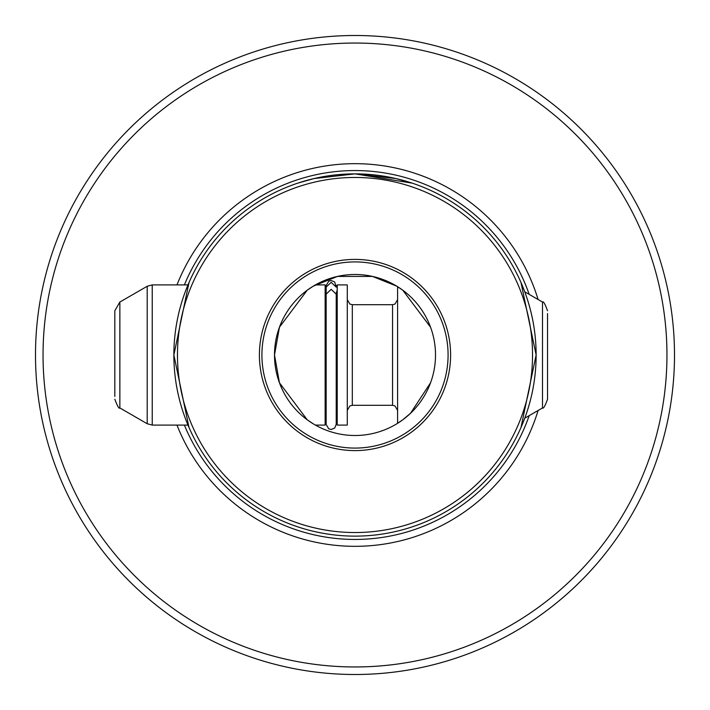 <?xml version="1.0" encoding="UTF-8"?>
<svg xmlns="http://www.w3.org/2000/svg" width="710" height="710" viewBox="0 0 710 710"><rect width="100%" height="100%" fill="white"/><g stroke="black" fill="none" stroke-linecap="round" stroke-linejoin="round"><path stroke-width="1.06" d="M313.962 178.574L355 173.87A181.13 181.13 0 0 1 536.13 355L520.971 282.447L524.752 291.801L542.502 302.052L542.502 407.948L524.752 418.199L520.971 427.553L536.13 355A181.13 181.13 0 0 1 355 536.13A181.13 181.13 0 0 1 173.87 355A181.13 181.13 0 0 1 355 173.87L314.113 178.538L297.703 183.162L306.658 180.438M187.972 284.914L189.029 282.447L173.87 355L189.029 427.553L187.972 425.086L152.233 425.086L152.233 284.914L187.972 284.914M538.091 410.495A191.318 191.318 0 0 1 176.976 425.086M430.553 327.203L402.765 290.195L396.642 286.103L397.591 286.689L397.591 423.311L396.553 423.95L402.756 419.805L410.513 413.3L430.553 382.796M313.358 286.103L307.244 290.195L279.447 327.203L274.495 355A80.505 80.505 0 0 1 355 274.495A80.505 80.505 0 0 1 435.505 355A80.505 80.505 0 0 1 355 435.505A80.505 80.505 0 0 1 274.495 355L279.447 382.788L307.235 419.805L313.447 423.95M412.297 183.162L355 173.87L395.887 178.538L412.297 183.162M396.757 286.174L372.51 276.421L337.49 276.421L313.243 286.174L337.49 276.421L372.51 276.421L396.757 286.174M532.535 355A177.535 177.535 0 0 0 355 177.464A177.535 177.535 0 0 0 177.464 355A177.535 177.535 0 0 0 355 532.535A177.535 177.535 0 0 0 532.535 355M259.398 355A95.601 95.601 0 0 0 355 450.601A95.601 95.601 0 0 0 450.601 355A95.601 95.601 0 0 0 355 259.398A95.601 95.601 0 0 0 259.398 355M448.081 355A93.081 93.081 0 0 1 355 448.081A93.081 93.081 0 0 1 261.919 355A93.081 93.081 0 0 1 355 261.919A93.081 93.081 0 0 1 448.081 355M35.5 355A319.5 319.5 0 0 1 355 35.5A319.5 319.5 0 0 1 674.5 355A319.5 319.5 0 0 1 355 674.5A319.5 319.5 0 0 1 35.5 355M43.044 355A311.956 311.956 0 0 1 355 43.044A311.956 311.956 0 0 1 666.956 355A311.956 311.956 0 0 1 355 666.956A311.956 311.956 0 0 1 43.044 355M538.091 299.505A191.318 191.318 0 0 0 176.976 284.914M336.212 287.097L331.18 282.34L326.147 287.097L326.147 285.562L328.748 281.16L331.18 280.53L334.676 281.95L336.212 287.097M331.18 289.361L336.212 294.117L336.212 424.438L334.676 428.05L331.18 429.47L328.686 428.805L326.147 424.438L326.147 294.117L331.18 289.361M547.534 313.545L547.534 399.233L547.534 313.545M337.214 289.307L337.214 425.086L347.279 425.086L347.279 284.914L337.214 284.914L337.214 289.307M315.4 284.914L325.136 284.914L325.136 425.086L315.4 425.086M119.857 302.052L147.201 286.263L147.201 423.737L119.857 407.948L119.857 302.052L114.825 310.767L114.825 396.455M529.198 415.625A184.449 184.449 0 0 1 184.387 425.086M184.387 284.914A184.449 184.449 0 0 1 529.198 294.375M392.559 405.312L352.311 405.312L352.311 304.688L392.559 304.688L392.559 405.312L394.946 405.916L397.591 410.344M336.141 286.361L336.212 285.562M337.214 419.903L336.212 416.566L336.212 424.438M325.136 419.903L326.147 416.566L326.147 424.438M326.147 293.434L326.209 286.361M336.167 293.496L337.214 290.097M542.502 407.948C543.354 408.995 545.031 406.093 547.534 399.233M392.559 304.688L394.946 304.084L397.591 299.655M352.311 304.688L349.888 304.066L347.279 299.655M326.192 293.496L325.136 290.097M147.201 423.737L152.233 425.086M119.857 407.948C119.111 409.111 117.434 406.2 114.825 399.233M147.201 286.263L152.233 284.914M352.311 405.312L349.915 405.916L347.279 410.344M542.502 302.052C543.354 301.005 545.031 303.907 547.534 310.767"/></g></svg>
